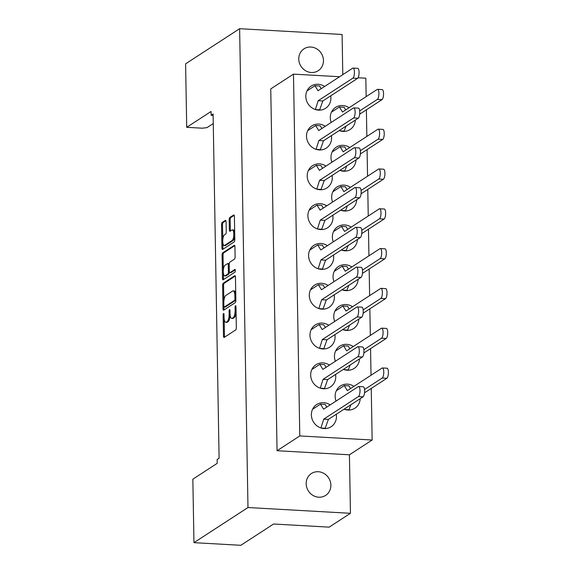 <?xml version="1.0" encoding="UTF-8"?>
<svg xmlns="http://www.w3.org/2000/svg" width="574" height="574" viewBox="0 0 574 574"><rect width="100%" height="100%" fill="white"/><g stroke="black" fill="none" stroke-linecap="round" stroke-linejoin="round"><path stroke-width="0.86" d="M223.544 313.49A1.399 0.445 -86.8 0 0 223.121 315.148L223.48 335.905A2.002 0.631 -86.8 0 0 224.011 337.483A2.002 0.631 -86.8 0 0 224.161 337.44L235.727 329.914A2.002 0.631 -86.8 0 0 236.337 327.546L235.979 306.789A1.399 0.445 -86.8 0 0 235.605 305.684A1.399 0.445 -86.8 0 0 235.505 305.712A1.399 0.445 -86.8 0 0 235.075 307.377L235.125 310.06A6.4 2.031 -86.8 0 1 233.173 317.652L232.212 318.276A6.4 2.031 -86.8 0 1 231.738 318.419A6.4 2.031 -86.8 0 1 230.045 313.361L229.995 310.678A1.399 0.445 -86.8 0 0 229.629 309.573A1.399 0.445 -86.8 0 0 229.521 309.601A1.399 0.445 -86.8 0 0 229.098 311.259L229.148 313.949A6.4 2.031 -86.8 0 1 227.196 321.533L226.235 322.165A6.4 2.031 -86.8 0 1 225.761 322.301A6.4 2.031 -86.8 0 1 224.068 317.25L224.018 314.566A1.399 0.445 -86.8 0 0 223.652 313.454A1.399 0.445 -86.8 0 0 223.544 313.49M323.456 60.464A13.044 12.047 -123 0 1 318.218 70.702A13.044 12.047 -123 0 1 305.519 70.688A13.044 12.047 -123 0 1 298.76 59.072A13.044 12.047 -123 0 1 303.998 48.833A13.044 12.047 -123 0 1 316.697 48.84A13.044 12.047 -123 0 1 323.456 60.464M330.868 485.159A13.044 12.047 -123 0 1 325.63 495.398A13.044 12.047 -123 0 1 312.93 495.391A13.044 12.047 -123 0 1 306.172 483.767A13.044 12.047 -123 0 1 311.409 473.528A13.044 12.047 -123 0 1 324.109 473.536A13.044 12.047 -123 0 1 330.868 485.159M352.551 306.746A13.245 12.233 57 0 0 339.076 306.373A13.245 12.233 57 0 0 333.752 316.769A13.245 12.233 57 0 0 334.671 321.454M342.685 329.584A13.245 12.233 57 0 0 353.519 328.586A13.245 12.233 57 0 0 358.829 319.087M351.855 266.939A13.245 12.233 57 0 0 338.38 266.573A13.245 12.233 57 0 0 333.056 276.969A13.245 12.233 57 0 0 333.975 281.655M341.989 289.777A13.245 12.233 57 0 0 352.823 288.779A13.245 12.233 57 0 0 358.133 279.28M351.159 227.139A13.245 12.233 57 0 0 337.684 226.766A13.245 12.233 57 0 0 332.368 237.17A13.245 12.233 57 0 0 333.279 241.848M341.293 249.977A13.245 12.233 57 0 0 352.127 248.98A13.245 12.233 57 0 0 357.437 239.48M350.463 187.339A13.245 12.233 57 0 0 336.995 186.966A13.245 12.233 57 0 0 331.672 197.363A13.245 12.233 57 0 0 332.583 202.048M340.597 210.17A13.245 12.233 57 0 0 351.432 209.173A13.245 12.233 57 0 0 356.741 199.673M349.774 147.532A13.245 12.233 57 0 0 336.299 147.159A13.245 12.233 57 0 0 330.976 157.563A13.245 12.233 57 0 0 331.887 162.241M339.901 170.37A13.245 12.233 57 0 0 350.743 169.373A13.245 12.233 57 0 0 356.045 159.873M349.078 107.733A13.245 12.233 57 0 0 335.603 107.36A13.245 12.233 57 0 0 330.28 117.756A13.245 12.233 57 0 0 331.198 122.441M339.212 130.563A13.245 12.233 57 0 0 350.047 129.566A13.245 12.233 57 0 0 355.349 120.066M353.247 346.545A13.245 12.233 57 0 0 339.772 346.172A13.245 12.233 57 0 0 334.448 356.576A13.245 12.233 57 0 0 335.367 361.261M343.381 369.383A13.245 12.233 57 0 0 354.215 368.386A13.245 12.233 57 0 0 359.518 358.886M353.943 386.352A13.245 12.233 57 0 0 340.468 385.979A13.245 12.233 57 0 0 335.144 396.376A13.245 12.233 57 0 0 336.055 401.061M344.07 409.19A13.245 12.233 57 0 0 354.911 408.193A13.245 12.233 57 0 0 360.214 398.693M328.78 325.286A13.245 12.233 57 0 0 315.305 324.913A13.245 12.233 57 0 0 309.982 335.316A13.245 12.233 57 0 0 316.848 347.119A13.245 12.233 57 0 0 329.749 347.127A13.245 12.233 57 0 0 335.065 336.73A13.245 12.233 57 0 0 334.872 334.664M328.084 285.486A13.245 12.233 57 0 0 314.609 285.113A13.245 12.233 57 0 0 309.286 295.51A13.245 12.233 57 0 0 316.152 307.312A13.245 12.233 57 0 0 329.053 307.327A13.245 12.233 57 0 0 334.369 296.923A13.245 12.233 57 0 0 334.176 294.857M327.388 245.679A13.245 12.233 57 0 0 313.913 245.313A13.245 12.233 57 0 0 308.59 255.71A13.245 12.233 57 0 0 315.456 267.513A13.245 12.233 57 0 0 328.357 267.52A13.245 12.233 57 0 0 333.681 257.123A13.245 12.233 57 0 0 333.48 255.057M326.692 205.879A13.245 12.233 57 0 0 313.217 205.506A13.245 12.233 57 0 0 307.894 215.903A13.245 12.233 57 0 0 314.76 227.713A13.245 12.233 57 0 0 327.661 227.72A13.245 12.233 57 0 0 332.985 217.316A13.245 12.233 57 0 0 332.784 215.25M325.996 166.073A13.245 12.233 57 0 0 312.521 165.707A13.245 12.233 57 0 0 307.205 176.103A13.245 12.233 57 0 0 314.064 187.906A13.245 12.233 57 0 0 326.965 187.913A13.245 12.233 57 0 0 332.289 177.517A13.245 12.233 57 0 0 332.095 175.45M325.3 126.273A13.245 12.233 57 0 0 311.826 125.9A13.245 12.233 57 0 0 306.509 136.303A13.245 12.233 57 0 0 313.368 148.106A13.245 12.233 57 0 0 326.269 148.114A13.245 12.233 57 0 0 331.593 137.71A13.245 12.233 57 0 0 331.399 135.643M324.611 86.473A13.245 12.233 57 0 0 311.137 86.1A13.245 12.233 57 0 0 305.813 96.497A13.245 12.233 57 0 0 312.679 108.299A13.245 12.233 57 0 0 325.58 108.307A13.245 12.233 57 0 0 330.897 97.91A13.245 12.233 57 0 0 330.703 95.844M329.469 365.093A13.245 12.233 57 0 0 315.994 364.72A13.245 12.233 57 0 0 310.678 375.116A13.245 12.233 57 0 0 317.537 386.919A13.245 12.233 57 0 0 330.437 386.933A13.245 12.233 57 0 0 335.761 376.53A13.245 12.233 57 0 0 335.568 374.463M330.165 404.892A13.245 12.233 57 0 0 316.69 404.519A13.245 12.233 57 0 0 311.373 414.923A13.245 12.233 57 0 0 318.233 426.726A13.245 12.233 57 0 0 331.133 426.733A13.245 12.233 57 0 0 336.457 416.337A13.245 12.233 57 0 0 336.264 414.27M223.214 283.233A2.002 0.631 -86.8 0 0 222.604 285.601L223.006 308.654A2.002 0.631 -86.8 0 0 223.537 310.233A2.002 0.631 -86.8 0 0 223.681 310.19L235.254 302.663A2.002 0.631 -86.8 0 0 235.864 300.295L235.462 277.242A2.002 0.631 -86.8 0 0 234.931 275.663A2.002 0.631 -86.8 0 0 234.78 275.707L223.214 283.233L224.176 283.283A2.002 0.631 -86.8 0 0 223.566 285.658L223.846 301.637M213.263 123.546L206.984 127.622L202.335 128.196L186.708 127.313L211.067 111.478L211.132 115.259L213.119 115.367M193.955 542.66L247.982 507.531L350.449 513.299L329.167 527.14L273.59 524.012L240.843 545.3L193.955 542.66L192.85 479.175L217.209 463.333L217.144 459.552L219.103 458.274L213.097 113.975L211.132 115.259M186.708 127.313L185.596 63.829L239.623 28.7L247.982 507.531M226.077 221.901A2.002 0.631 -86.8 0 0 225.546 220.323A2.002 0.631 -86.8 0 0 225.395 220.366L222.152 222.475A2.002 0.631 -86.8 0 0 221.542 224.85L221.944 247.903A2.002 0.631 -86.8 0 0 222.475 249.482A2.002 0.631 -86.8 0 0 222.626 249.439L234.192 241.912A2.002 0.631 -86.8 0 0 234.802 239.545L234.4 216.491A2.002 0.631 -86.8 0 0 233.869 214.913A2.002 0.631 -86.8 0 0 233.726 214.956L229.801 217.503A2.002 0.631 -86.8 0 0 229.191 219.878L229.363 229.744A2.002 0.631 -86.8 0 0 229.894 231.322A2.002 0.631 -86.8 0 0 230.045 231.279L231.989 230.009A5.353 1.7 -86.8 0 1 232.377 229.894A5.353 1.7 -86.8 0 1 233.797 234.723A5.353 1.7 -86.8 0 1 232.169 240.463L224.549 245.414A5.353 1.7 -86.8 0 1 224.161 245.536A5.353 1.7 -86.8 0 1 222.741 240.707A5.353 1.7 -86.8 0 1 224.369 234.967L225.639 234.142A2.002 0.631 -86.8 0 0 226.249 231.767L226.077 221.901M222.475 278.275L222.073 255.229A2.002 0.631 -86.8 0 1 222.683 252.854L234.249 245.335A2.002 0.631 -86.8 0 1 234.4 245.285A2.002 0.631 -86.8 0 1 234.931 246.87L235.103 256.729A2.002 0.631 -86.8 0 1 234.493 259.104L229.801 262.153A2.002 0.631 -86.8 0 0 229.191 264.528L229.306 271.072A2.002 0.631 -86.8 0 0 229.837 272.65A2.002 0.631 -86.8 0 0 229.98 272.607L234.866 269.428A1.399 0.445 -86.8 0 1 234.974 269.4A1.399 0.445 -86.8 0 1 235.34 270.663A1.399 0.445 -86.8 0 1 234.917 272.162L223.15 279.811A2.002 0.631 -86.8 0 1 223.006 279.854A2.002 0.631 -86.8 0 1 222.475 278.275L223.444 278.333L223.336 272.463M350.449 513.299L349.423 454.795L277.063 450.719L270.749 88.905L293.472 74.132L299.786 435.939L277.063 450.719M342.793 74.649L342.09 34.469L239.623 28.7M358.061 77.77L365.832 78.207L366.155 96.626M366.384 109.813L366.851 136.425M367.08 149.613L367.547 176.232M367.776 189.42L368.243 216.032M368.472 229.22L368.931 255.839M369.161 269.027L369.627 295.639M369.857 308.826L370.323 335.446M370.553 348.633L371.019 375.245M371.249 388.433L372.146 440.014L299.786 435.939M339.593 76.729L293.472 74.132M349.423 454.795L372.146 440.014M225.761 322.301L226.73 322.358A6.4 2.031 -86.8 0 0 227.196 322.215L226.235 322.165M230.109 314.617A6.4 2.031 -86.8 0 1 228.165 321.591L227.196 322.215M231.738 318.419L232.707 318.47A6.4 2.031 -86.8 0 0 233.173 318.333L232.212 318.276M236.058 311.56A6.4 2.031 -86.8 0 1 234.142 317.702L233.173 318.333M224.147 318.627L224.448 335.955A2.002 0.631 -86.8 0 0 224.628 337.139M224.161 245.536L225.123 245.586A5.353 1.7 -86.8 0 0 225.517 245.471L224.549 245.414M234.73 235.498A5.353 1.7 -86.8 0 1 233.13 240.52L225.517 245.471M234.687 232.922A5.353 1.7 -86.8 0 0 233.345 229.952L232.377 229.894M234.221 215.315L230.77 217.56A2.002 0.631 -86.8 0 0 230.16 219.928L230.332 229.794A2.002 0.631 -86.8 0 0 230.511 230.97M222.82 242.565L222.913 247.954A2.002 0.631 -86.8 0 0 223.092 249.13M225.898 220.725L223.114 222.533A2.002 0.631 -86.8 0 0 222.511 224.9L222.769 239.982M223.308 270.835L223.042 255.279L222.073 255.229M234.752 245.686L223.645 252.912A2.002 0.631 -86.8 0 0 223.042 255.279M230.662 272.643A2.002 0.631 -86.8 0 0 230.798 272.7A2.002 0.631 -86.8 0 0 230.949 272.657L235.268 269.852M224.929 265.317A5.353 1.7 -86.8 0 0 223.308 271.057A5.353 1.7 -86.8 0 0 224.721 275.886A5.353 1.7 -86.8 0 0 225.116 275.771L227.799 274.028A2.002 0.631 -86.8 0 0 228.409 271.653L228.294 265.109A2.002 0.631 -86.8 0 0 227.763 263.531A2.002 0.631 -86.8 0 0 227.613 263.574L224.929 265.317M224.721 275.886L225.69 275.943A5.353 1.7 -86.8 0 0 226.077 275.829L225.116 275.771M229.37 271.811A2.002 0.631 -86.8 0 1 228.761 274.078L226.077 275.829M229.191 264.427A2.002 0.631 -86.8 0 0 228.725 263.588L227.763 263.531M223.444 278.333A2.002 0.631 -86.8 0 0 223.623 279.509M235.283 276.065L224.176 283.283M223.932 306.53L223.975 308.704A2.002 0.631 -86.8 0 0 224.154 309.888M223.867 305.92A1.399 0.445 -86.8 0 0 224.24 307.025A1.399 0.445 -86.8 0 0 224.341 306.997L234.501 300.389A1.399 0.445 -86.8 0 0 234.924 298.731L234.874 295.897A6.4 2.031 -86.8 0 0 233.18 290.846A6.4 2.031 -86.8 0 0 232.707 290.982L225.769 295.495A6.4 2.031 -86.8 0 0 223.817 303.086L223.867 305.92M225.108 307.04A1.399 0.445 -86.8 0 0 225.202 307.076A1.399 0.445 -86.8 0 0 225.309 307.047L224.341 306.997M235.849 299.463A1.399 0.445 -86.8 0 1 235.462 300.446L225.309 307.047M235.763 294.577A6.4 2.031 -86.8 0 0 234.142 290.896L233.18 290.846M312.55 409.305L320.5 404.132L325.128 404.397L326.771 407.102M320.5 404.132L323.571 409.183L358.276 386.618A5.094 1.614 93.2 0 1 358.65 386.503L363.277 386.768A5.094 1.614 93.2 0 1 364.626 391.36A5.094 1.614 93.2 0 1 363.077 396.828L328.371 419.393L325.085 428.584M358.65 386.503A5.094 1.614 93.2 0 1 359.998 391.102A5.094 1.614 93.2 0 1 358.449 396.569L323.743 419.135L320.938 427.96M328.371 419.393L323.743 419.135M325.551 428.276L321.167 428.032M344.709 409.413L344.967 408.609M364.547 389.516L382.219 378.022A5.094 1.614 -86.8 0 0 383.769 372.562A5.094 1.614 -86.8 0 0 382.42 367.963A5.094 1.614 -86.8 0 0 382.047 368.077L347.342 390.643L344.271 385.592L336.321 390.765M350.549 388.555L348.906 385.85L344.271 385.592M364.533 392.795L386.854 378.288A5.094 1.614 -86.8 0 0 388.404 372.82A5.094 1.614 -86.8 0 0 387.055 368.221L382.42 367.963M348.856 410.037L350.908 404.742M344.945 409.492L349.322 409.736M311.854 369.505L319.804 364.332L324.439 364.59L326.082 367.295M319.804 364.332L322.875 369.383L357.58 346.818A5.094 1.614 93.2 0 1 357.954 346.703L362.581 346.961A5.094 1.614 93.2 0 1 363.938 351.561A5.094 1.614 93.2 0 1 362.388 357.028L327.675 379.593L324.389 388.777M357.954 346.703A5.094 1.614 93.2 0 1 359.302 351.302A5.094 1.614 93.2 0 1 357.753 356.763L323.047 379.335L320.242 388.153M327.675 379.593L323.047 379.335M324.855 388.476L320.471 388.225M344.013 369.613L344.271 368.802M363.851 349.717L381.531 338.222A5.094 1.614 -86.8 0 0 383.08 332.755A5.094 1.614 -86.8 0 0 381.724 328.163A5.094 1.614 -86.8 0 0 381.351 328.271L346.646 350.836L343.582 345.792L335.625 350.958M349.853 348.755L348.21 346.05L343.582 345.792M363.844 352.996L386.159 338.481A5.094 1.614 -86.8 0 0 387.708 333.02A5.094 1.614 -86.8 0 0 386.359 328.421L381.724 328.163M348.16 370.237L350.219 364.942M344.249 369.685L348.626 369.929M311.158 329.698L319.108 324.532L323.743 324.791L325.386 327.496M319.108 324.532L322.179 329.576L356.885 307.011A5.094 1.614 93.2 0 1 357.258 306.896L361.893 307.162A5.094 1.614 93.2 0 1 363.242 311.761A5.094 1.614 93.2 0 1 361.692 317.221L326.986 339.794L323.693 348.978M357.258 306.896A5.094 1.614 93.2 0 1 358.607 311.495A5.094 1.614 93.2 0 1 357.057 316.963L322.351 339.528L319.546 348.353M326.986 339.794L322.351 339.528M324.159 348.669L319.783 348.425M343.324 329.806L343.575 329.002M363.163 309.91L380.835 298.415A5.094 1.614 -86.8 0 0 382.384 292.955A5.094 1.614 -86.8 0 0 381.036 288.356A5.094 1.614 -86.8 0 0 380.662 288.471L345.95 311.036L342.886 305.985L334.936 311.158M349.157 308.948L347.514 306.243L342.886 305.985M363.148 313.189L385.463 298.681A5.094 1.614 -86.8 0 0 387.012 293.214A5.094 1.614 -86.8 0 0 385.663 288.614L381.036 288.356M347.464 330.43L349.523 325.135M343.553 329.885L347.93 330.129M310.462 289.899L318.412 284.726L323.047 284.984L324.69 287.689M318.412 284.726L321.483 289.777L356.189 267.211A5.094 1.614 93.2 0 1 356.562 267.097L361.197 267.355A5.094 1.614 93.2 0 1 362.546 271.954A5.094 1.614 93.2 0 1 360.996 277.421L326.29 299.987L322.997 309.171M356.562 267.097A5.094 1.614 93.2 0 1 357.911 271.696A5.094 1.614 93.2 0 1 356.361 277.156L321.655 299.728L318.85 308.547M326.29 299.987L321.655 299.728M323.463 308.869L319.087 308.625M342.628 290.006L342.879 289.196M362.467 270.11L380.139 258.616A5.094 1.614 -86.8 0 0 381.688 253.148A5.094 1.614 -86.8 0 0 380.34 248.556A5.094 1.614 -86.8 0 0 379.966 248.664L345.261 271.229L342.19 266.185L334.24 271.351M348.461 269.149L346.818 266.444L342.19 266.185M362.452 273.389L384.767 258.874A5.094 1.614 -86.8 0 0 386.316 253.414A5.094 1.614 -86.8 0 0 384.967 248.815L380.34 248.556M346.775 290.631L348.827 285.335M342.857 290.078L347.241 290.322M309.766 250.092L317.723 244.926L322.351 245.184L323.994 247.889M317.723 244.926L320.787 249.97L355.493 227.404A5.094 1.614 93.2 0 1 355.866 227.297L360.501 227.555A5.094 1.614 93.2 0 1 361.85 232.154A5.094 1.614 93.2 0 1 360.3 237.614L325.594 260.187L322.301 269.371M355.866 227.297A5.094 1.614 93.2 0 1 357.222 231.889A5.094 1.614 93.2 0 1 355.672 237.356L320.959 259.922L318.154 268.747M325.594 260.187L320.959 259.922M322.767 269.062L318.391 268.819M341.932 250.199L342.19 249.396M361.771 230.303L379.443 218.816A5.094 1.614 -86.8 0 0 380.993 213.349A5.094 1.614 -86.8 0 0 379.644 208.749A5.094 1.614 -86.8 0 0 379.271 208.864L344.565 231.43L341.494 226.378L333.544 231.552M347.772 229.342L346.129 226.644L341.494 226.378M361.756 233.582L384.078 219.074A5.094 1.614 -86.8 0 0 385.628 213.607A5.094 1.614 -86.8 0 0 384.271 209.008L379.644 208.749M346.079 250.824L348.131 245.529M342.161 250.278L346.545 250.522M309.077 210.292L317.027 205.119L321.655 205.377L323.298 208.082M317.027 205.119L320.091 210.17L354.804 187.605A5.094 1.614 93.2 0 1 355.177 187.49L359.805 187.748A5.094 1.614 93.2 0 1 361.154 192.347A5.094 1.614 93.2 0 1 359.604 197.815L324.898 220.38L321.605 229.564M355.177 187.49A5.094 1.614 93.2 0 1 356.526 192.089A5.094 1.614 93.2 0 1 354.976 197.556L320.27 220.122L317.465 228.94M324.898 220.38L320.27 220.122M322.071 229.263L317.695 229.019M341.236 210.4L341.494 209.589M361.075 190.503L378.747 179.009A5.094 1.614 -86.8 0 0 380.297 173.542A5.094 1.614 -86.8 0 0 378.948 168.95A5.094 1.614 -86.8 0 0 378.575 169.057L343.869 191.623L340.798 186.579L332.848 191.745M347.076 189.542L345.433 186.837L340.798 186.579M361.06 193.782L383.382 179.267A5.094 1.614 -86.8 0 0 384.932 173.807A5.094 1.614 -86.8 0 0 383.583 169.208L378.948 168.95M345.383 211.024L347.435 205.729M341.473 210.471L345.849 210.723M308.382 170.485L316.331 165.319L320.959 165.577L322.602 168.282M316.331 165.319L319.402 170.363L354.108 147.798A5.094 1.614 93.2 0 1 354.481 147.69L359.109 147.948A5.094 1.614 93.2 0 1 360.458 152.548A5.094 1.614 93.2 0 1 358.908 158.008L324.202 180.58L320.916 189.764M354.481 147.69A5.094 1.614 93.2 0 1 355.83 152.282A5.094 1.614 93.2 0 1 354.28 157.75L319.575 180.315L316.769 189.14M324.202 180.58L319.575 180.315M321.383 189.456L316.999 189.212M340.54 170.593L340.798 169.789M360.379 150.697L378.051 139.209A5.094 1.614 -86.8 0 0 379.601 133.742A5.094 1.614 -86.8 0 0 378.252 129.143A5.094 1.614 -86.8 0 0 377.879 129.258L343.173 151.823L340.102 146.772L332.152 151.945M346.38 149.735L344.737 147.037L340.102 146.772M360.364 153.976L382.686 139.468A5.094 1.614 -86.8 0 0 384.236 134A5.094 1.614 -86.8 0 0 382.887 129.408L378.252 129.143M344.687 171.217L346.739 165.922M340.777 170.672L345.153 170.916M307.686 130.685L315.635 125.512L320.27 125.778L321.914 128.476M315.635 125.512L318.706 130.563L353.412 107.998A5.094 1.614 93.2 0 1 353.785 107.883L358.413 108.142A5.094 1.614 93.2 0 1 359.769 112.741A5.094 1.614 93.2 0 1 358.219 118.208L323.506 140.773L320.22 149.958M353.785 107.883A5.094 1.614 93.2 0 1 355.134 112.482A5.094 1.614 93.2 0 1 353.584 117.95L318.879 140.515L316.073 149.333M323.506 140.773L318.879 140.515M320.687 149.656L316.303 149.412M339.844 130.793L340.102 129.982M359.683 110.897L377.362 99.402A5.094 1.614 -86.8 0 0 378.912 93.935A5.094 1.614 -86.8 0 0 377.556 89.343A5.094 1.614 -86.8 0 0 377.183 89.451L342.477 112.023L339.413 106.972L331.456 112.138M345.684 109.935L344.041 107.23L339.413 106.972M359.676 114.176L381.99 99.661A5.094 1.614 -86.8 0 0 383.54 94.201A5.094 1.614 -86.8 0 0 382.191 89.601L377.556 89.343M343.991 131.417L346.05 126.122M340.081 130.865L344.457 131.116M306.99 90.879L314.939 85.713L319.575 85.971L321.218 88.676M314.939 85.713L318.01 90.757L352.716 68.191A5.094 1.614 93.2 0 1 353.089 68.084L357.724 68.342A5.094 1.614 93.2 0 1 359.073 72.941A5.094 1.614 93.2 0 1 357.523 78.401L322.818 100.974L319.524 110.158M353.089 68.084A5.094 1.614 93.2 0 1 354.438 72.676A5.094 1.614 93.2 0 1 352.888 78.143L318.183 100.708L315.377 109.534M322.818 100.974L318.183 100.708M319.991 109.856L315.614 109.605M224.032 315.198L223.121 315.148M235.986 307.427L235.075 307.377M230.009 311.316L229.098 311.259M228.165 321.591L227.196 321.533M230.066 314L229.148 313.949M234.142 317.702L233.173 317.652M236.036 310.111L235.125 310.06M224.448 335.955L223.48 335.905M233.13 240.52L232.169 240.463M230.332 229.794L229.363 229.744M230.16 219.928L229.191 219.878M230.77 217.56L229.801 217.503M222.913 247.954L221.944 247.903M222.511 224.9L221.542 224.85M223.114 222.533L222.152 222.475M223.645 252.912L222.683 252.854M230.949 272.657L229.98 272.607M228.761 274.078L227.799 274.028M229.356 271.71L228.409 271.653M229.205 265.159L228.294 265.109M223.975 308.704L223.006 308.654M223.566 285.658L222.604 285.601M235.462 300.446L234.501 300.389M235.835 298.781L234.924 298.731M235.785 295.947L234.874 295.897M363.077 396.828L358.449 396.569M382.219 378.022L386.854 378.288M362.388 357.028L357.753 356.763M381.531 338.222L386.159 338.481M361.692 317.221L357.057 316.963M380.835 298.415L385.463 298.681M360.996 277.421L356.361 277.156M380.139 258.616L384.767 258.874M360.3 237.614L355.672 237.356M379.443 218.816L384.078 219.074M359.604 197.815L354.976 197.556M378.747 179.009L383.382 179.267M358.908 158.008L354.28 157.75M378.051 139.209L382.686 139.468M358.219 118.208L353.584 117.95M377.362 99.402L381.99 99.661M357.523 78.401L352.888 78.143M230.798 272.7L229.837 272.65M225.202 307.076L224.24 307.025"/></g></svg>
